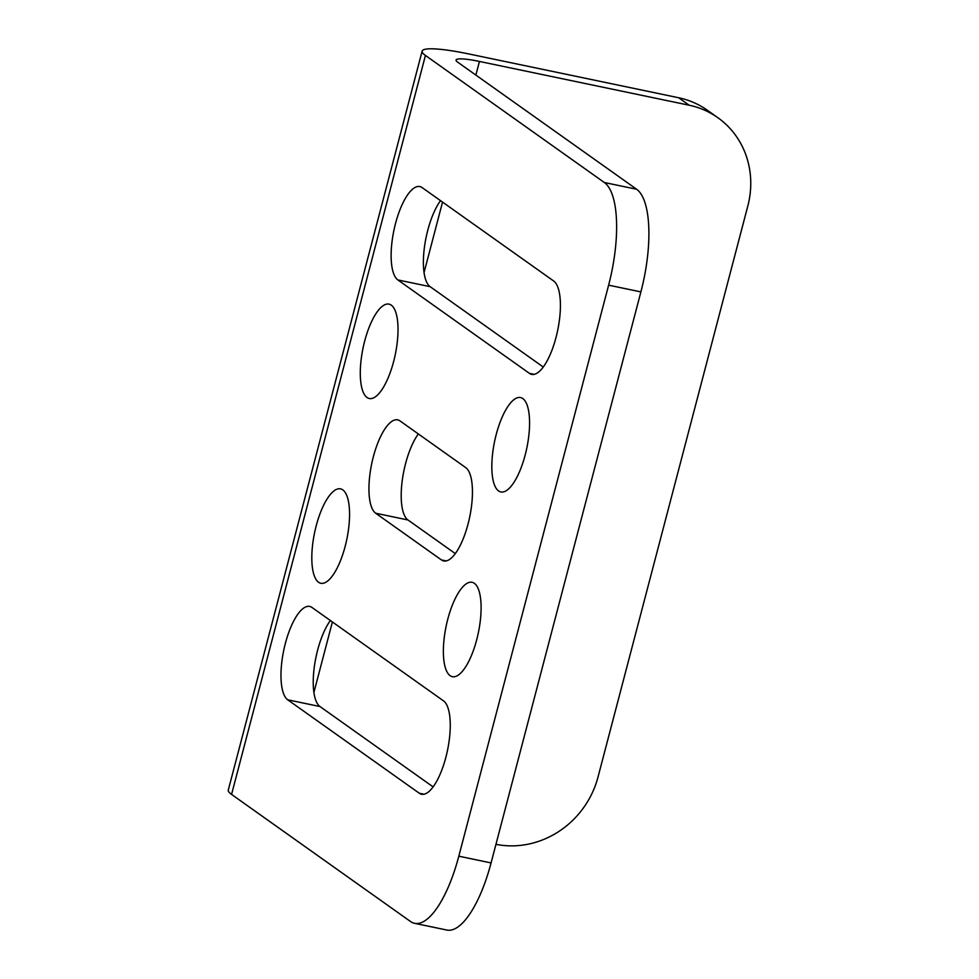 <?xml version="1.0" encoding="UTF-8"?>
<svg xmlns="http://www.w3.org/2000/svg" width="979" height="979" viewBox="0 0 979 979"><rect width="100%" height="100%" fill="white"/><g stroke="black" fill="none" stroke-linecap="round" stroke-linejoin="round"><path stroke-width="1.47" d="M395.528 223.481A48.216 16.447 -78.2 0 0 397.878 279.945L529.431 373.366A48.216 16.447 -78.2 0 0 531.695 374.382A48.216 16.447 -78.2 0 0 556.867 334.023A48.216 16.447 -78.2 0 0 553.661 280.997L422.108 187.576A48.216 16.447 -78.2 0 0 419.844 186.561A48.216 16.447 -78.2 0 0 395.528 223.481M440.538 200.658A48.216 16.447 -78.2 0 0 427.786 230.212A48.216 16.447 -78.2 0 0 430.148 286.676L543.272 367.027M476.7 639.764A48.216 16.447 -78.2 0 0 472.086 582.297A48.216 16.447 -78.2 0 0 447.77 619.217A48.216 16.447 -78.2 0 0 452.384 676.685A48.216 16.447 -78.2 0 0 476.7 639.764M345.159 546.343A48.216 16.447 -78.2 0 0 340.545 488.864A48.216 16.447 -78.2 0 0 316.217 525.784A48.216 16.447 -78.2 0 0 320.831 583.264A48.216 16.447 -78.2 0 0 345.159 546.343M393.619 361.594A48.216 16.447 -78.2 0 0 389.006 304.126A48.216 16.447 -78.2 0 0 364.69 341.047A48.216 16.447 -78.2 0 0 369.303 398.514A48.216 16.447 -78.2 0 0 393.619 361.594M373.342 456.777A48.216 16.447 -78.2 0 0 375.691 513.229L441.468 559.951A48.216 16.447 -78.2 0 0 443.732 560.955A48.216 16.447 -78.2 0 0 468.904 520.595A48.216 16.447 -78.2 0 0 465.698 467.583L399.921 420.86A48.216 16.447 -78.2 0 0 397.658 419.856A48.216 16.447 -78.2 0 0 373.342 456.777M418.351 433.942A48.216 16.447 -78.2 0 0 405.6 463.508A48.216 16.447 -78.2 0 0 407.962 519.971L455.308 553.6M525.172 455.027A48.216 16.447 -78.2 0 0 520.559 397.56A48.216 16.447 -78.2 0 0 496.231 434.468A48.216 16.447 -78.2 0 0 500.844 491.947A48.216 16.447 -78.2 0 0 525.172 455.027M285.378 643.35A48.216 16.447 -78.2 0 0 287.728 699.814L419.281 793.235A48.216 16.447 -78.2 0 0 421.545 794.25A48.216 16.447 -78.2 0 0 446.718 753.891A48.216 16.447 -78.2 0 0 443.511 700.866L311.958 607.445A48.216 16.447 -78.2 0 0 309.694 606.429A48.216 16.447 -78.2 0 0 285.378 643.35M330.388 620.527A48.216 16.447 -78.2 0 0 317.637 650.08A48.216 16.447 -78.2 0 0 319.998 706.544L433.122 786.896M475.867 75.089L479.441 61.444L689.179 105.23A87.657 81.502 125.4 0 1 717.901 117.737A87.657 81.502 125.4 0 1 747.809 206.043L598.01 777.057A87.657 81.502 125.4 0 1 495.961 844.326M479.441 61.444A35.06 4.858 14.7 0 0 456.055 60.025A35.06 4.858 14.7 0 0 457.707 62.179L636.607 189.241A87.657 29.896 101.8 0 1 640.89 291.901L608.62 285.17A87.657 29.896 -78.2 0 0 604.337 182.51L425.437 55.448A70.133 9.717 14.7 0 1 422.133 51.128A70.133 9.717 14.7 0 1 468.929 53.967L678.655 97.753A87.657 81.502 -54.6 0 1 707.376 110.26L717.901 117.737M608.62 285.17L458.821 856.184A87.657 29.896 -78.2 0 1 414.594 923.319A87.657 29.896 -78.2 0 1 410.482 921.484L231.57 794.41A70.133 9.717 -165.3 0 1 228.278 790.09L422.133 51.128M640.89 291.901L491.079 862.927A87.657 29.896 101.8 0 1 446.865 930.05L414.594 923.319M430.148 286.676L397.878 279.945M407.962 519.971L375.691 513.229M319.998 706.544L287.728 699.814M313.904 692.447L332.395 621.959M424.054 272.578L442.545 202.09M689.179 105.23L678.655 97.753M425.437 55.448L231.57 794.41M604.337 182.51L636.607 189.241M458.821 856.184L491.079 862.927M424.017 794.226L419.281 793.235M446.204 560.943L441.468 559.951M534.167 374.357L529.431 373.366"/></g></svg>
